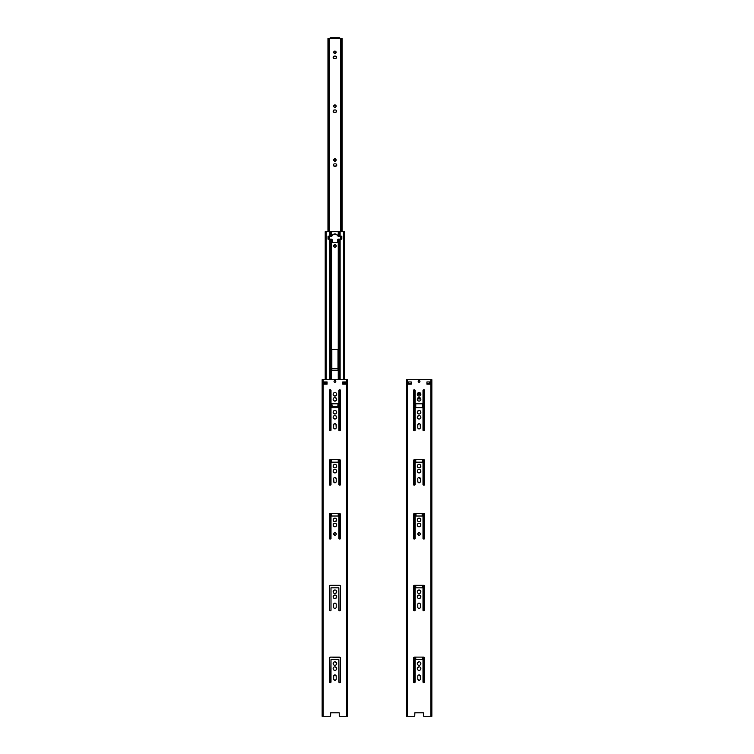 <?xml version="1.0" encoding="UTF-8"?>
<svg xmlns="http://www.w3.org/2000/svg" width="754" height="754" viewBox="0 0 754 754"><rect width="100%" height="100%" fill="white"/><g stroke="black" fill="none" stroke-linecap="round" stroke-linejoin="round"><path stroke-width="1.13" d="M330.129 716.291L323.117 716.3L323.117 379.696L322.147 379.696L323.117 379.696L323.117 716.3L322.165 716.3L322.147 379.696L322.147 716.3L330.016 716.3A0.584 0.584 0 0 0 330.601 715.706L330.723 712.803A0.584 0.584 0 0 0 330.601 713.161A0.584 0.584 0 0 1 330.723 712.803L339.13 712.803A0.584 0.584 0 0 1 339.243 713.161L339.243 713.161A0.584 0.584 0 0 0 339.13 712.803L330.723 712.803L330.591 715.829M339.243 713.161L339.243 715.706A0.584 0.584 0 0 0 339.837 716.3L347.698 716.3L347.698 379.696L347.698 716.3L339.837 716.3L346.736 716.3L346.736 379.696L346.736 716.3M335.417 680.155L336.114 679.458L335.417 680.155A1.291 1.291 0 0 0 336.218 678.968L336.114 679.458L336.218 678.968A1.291 1.291 0 0 1 334.927 680.259A1.291 1.291 0 0 1 333.636 678.968L333.73 675.725L335.172 674.953L334.211 675.15A1.291 1.291 0 0 0 334.013 675.311L333.636 676.225A1.291 1.291 0 0 1 334.927 674.934A1.291 1.291 0 0 1 336.218 676.225L334.927 674.934A1.291 1.291 0 0 0 334.437 675.028L334.427 675.028A1.291 1.291 0 0 0 334.211 675.15L334.013 675.311A1.291 1.291 0 0 0 333.636 676.225L333.654 679.213L334.672 680.231M336.397 664.547L336.171 664.811A1.762 1.762 0 0 0 336.689 663.567L336.397 664.547L336.689 663.567A1.762 1.762 0 0 1 334.927 665.33A1.762 1.762 0 0 1 333.155 663.567L333.155 663.567A1.762 1.762 0 0 0 333.193 663.906L333.457 664.547L333.193 663.906A1.762 1.762 0 0 0 333.673 664.811L333.457 664.547M335.605 665.198A1.762 1.762 0 0 0 335.898 665.037L334.578 665.301L335.907 665.037A1.762 1.762 0 0 0 336.171 664.821M333.683 664.821A1.762 1.762 0 0 0 334.239 665.198L334.927 665.33L334.248 665.198A1.762 1.762 0 0 0 335.596 665.198L335.596 665.198M334.248 661.937L333.457 662.587A1.762 1.762 0 0 0 333.155 663.567L333.287 664.246M335.266 661.833L336.397 662.587L334.578 661.833M336.689 668.61L336.397 669.599L336.689 668.61A1.762 1.762 0 0 1 334.927 670.381A1.762 1.762 0 0 1 333.155 668.61L333.155 668.61A1.762 1.762 0 0 0 333.193 668.958L333.457 669.599L333.193 668.958A1.762 1.762 0 0 0 333.937 670.08L333.947 670.08A1.762 1.762 0 0 0 334.239 670.24L335.266 670.344L334.248 670.249A1.762 1.762 0 0 0 335.596 670.249L335.907 670.08A1.762 1.762 0 0 0 336.397 667.629L335.596 666.979L336.689 668.61A1.762 1.762 0 0 0 334.927 666.847A1.762 1.762 0 0 0 333.155 668.61L333.287 669.288M333.457 667.629L333.947 667.149L333.457 667.629A1.762 1.762 0 0 0 333.155 668.61L333.457 667.629M335.266 666.885L334.578 666.885M338.998 682.342L339.696 682.643A0.952 0.952 0 0 0 340.186 682.502L340.186 682.502A0.952 0.952 0 0 0 340.535 682.134A0.952 0.952 0 0 1 338.848 682.134A0.952 0.952 0 0 0 338.998 682.342L338.848 659.637L330.997 659.637L330.648 682.502A0.952 0.952 0 0 0 330.846 682.342L330.997 682.134A0.952 0.952 0 0 1 329.309 682.134L329.46 682.342A0.952 0.952 0 0 0 329.894 682.606M329.668 682.502L329.903 682.606A0.952 0.952 0 0 0 330.158 682.643L329.309 682.134A0.952 0.952 0 0 0 329.46 682.342M336.114 607.649L335.841 608.063A1.291 1.291 0 0 0 336.218 607.159L336.114 607.649L336.218 607.159A1.291 1.291 0 0 1 334.927 608.45A1.291 1.291 0 0 1 333.636 607.159L333.636 604.416A1.291 1.291 0 0 1 334.927 603.125A1.291 1.291 0 0 1 336.218 604.416L336.114 603.916L336.218 604.416A1.291 1.291 0 0 0 335.841 603.502L336.114 603.916M334.211 603.341L334.013 603.502A1.291 1.291 0 0 0 333.636 604.416L333.636 607.159A1.291 1.291 0 0 0 335.172 608.421L334.427 608.346M335.276 598.535A1.762 1.762 0 0 0 336.689 596.8L336.397 597.79L336.689 596.8A1.762 1.762 0 0 1 334.927 598.572A1.762 1.762 0 0 1 333.155 596.8L333.457 595.82L333.155 596.8A1.762 1.762 0 0 0 333.457 597.781L333.193 597.149L333.457 597.79A1.762 1.762 0 0 0 333.673 598.054L333.287 597.479L333.673 598.054A1.762 1.762 0 0 0 334.578 598.535L333.673 598.054L334.578 598.535A1.762 1.762 0 0 0 335.266 598.535L336.557 597.479L336.397 595.82A1.762 1.762 0 0 0 336.18 595.556L336.689 596.8A1.762 1.762 0 0 0 336.397 595.83M333.457 595.83A1.762 1.762 0 0 0 333.155 596.8L333.457 595.82A1.762 1.762 0 0 1 333.673 595.556L333.673 595.556A1.762 1.762 0 0 1 334.578 595.076L333.287 596.131L333.287 597.479L333.155 596.8A1.762 1.762 0 0 1 334.927 595.038A1.762 1.762 0 0 1 336.689 596.8L336.397 597.79M334.578 595.076L335.907 595.34M335.276 593.492A1.762 1.762 0 0 0 336.689 591.758L336.397 592.738L336.689 591.758A1.762 1.762 0 0 1 334.927 593.521A1.762 1.762 0 0 1 333.155 591.758L333.457 590.778L333.155 591.758A1.762 1.762 0 0 0 333.457 592.738L333.193 592.097L333.457 592.738A1.762 1.762 0 0 0 333.673 593.002L333.287 592.427L333.673 593.002A1.762 1.762 0 0 0 334.578 593.492L333.673 593.002L334.578 593.492A1.762 1.762 0 0 0 335.266 593.492L336.557 592.427L336.397 590.778A1.762 1.762 0 0 0 336.18 590.505L336.689 591.758A1.762 1.762 0 0 0 336.397 590.778L336.171 590.505A1.762 1.762 0 0 0 335.276 590.024M333.457 590.778A1.762 1.762 0 0 0 333.155 591.758L333.457 590.778A1.762 1.762 0 0 1 333.673 590.505L333.673 590.505A1.762 1.762 0 0 1 334.578 590.024L335.266 590.024A1.762 1.762 0 0 0 334.587 590.024L333.287 591.079L333.287 592.427L333.155 591.758A1.762 1.762 0 0 1 334.927 589.986A1.762 1.762 0 0 1 336.689 591.758L336.397 592.738M340.535 585.981L340.535 610.325A0.952 0.952 0 0 1 338.848 610.325L338.848 587.828L330.997 587.828L330.997 610.325A0.952 0.952 0 0 1 329.309 610.325A0.952 0.952 0 0 0 329.903 610.797L329.309 610.325L329.309 585.981A1.536 1.536 0 0 1 330.657 585.302L339.187 585.302A1.536 1.536 0 0 1 340.535 585.981L340.535 610.325A0.952 0.952 0 0 1 338.848 610.325L338.848 610.325A0.952 0.952 0 0 0 339.941 610.797L340.384 610.533L339.95 610.797A0.952 0.952 0 0 0 340.186 610.693M335.276 396.01A1.762 1.762 0 0 0 336.689 394.276L336.689 394.276A1.762 1.762 0 0 1 334.927 396.048A1.762 1.762 0 0 1 333.155 394.276L333.673 393.032A1.762 1.762 0 0 0 333.457 393.296L334.248 392.646A1.762 1.762 0 0 0 333.947 392.806M336.661 393.937L336.689 394.276A1.762 1.762 0 0 0 334.927 392.514A1.762 1.762 0 0 0 333.155 394.276L333.155 394.276A1.762 1.762 0 0 1 333.193 393.937L333.155 394.276A1.762 1.762 0 0 0 334.578 396.01L334.578 396.01A1.762 1.762 0 0 0 334.917 396.048L334.927 396.048A1.762 1.762 0 0 0 335.266 396.01L336.557 394.955L336.397 393.296A1.762 1.762 0 0 0 335.907 392.815M333.457 395.266L334.578 396.01L333.287 394.955M335.605 392.646A1.762 1.762 0 0 1 335.907 392.806L335.266 392.542A1.762 1.762 0 0 0 334.587 392.542L335.596 392.646A1.762 1.762 0 0 0 335.276 392.551M335.276 401.062A1.762 1.762 0 0 0 336.689 399.328L336.689 399.328A1.762 1.762 0 0 1 334.927 401.1A1.762 1.762 0 0 1 333.155 399.328L333.673 398.074A1.762 1.762 0 0 0 333.457 398.338L333.947 397.858A1.762 1.762 0 0 0 333.673 398.074M336.661 398.979L336.689 399.328A1.762 1.762 0 0 0 334.927 397.565A1.762 1.762 0 0 0 333.155 399.328L333.155 399.328A1.762 1.762 0 0 1 333.193 398.979L333.155 399.328A1.762 1.762 0 0 0 334.578 401.062L334.578 401.062A1.762 1.762 0 0 0 334.917 401.1L334.927 401.1A1.762 1.762 0 0 0 335.266 401.062L336.557 400.006L336.397 398.348A1.762 1.762 0 0 0 335.605 397.697M333.457 400.308L334.578 401.062L333.287 400.006M335.276 397.594A1.762 1.762 0 0 1 335.596 397.697L335.266 397.594A1.762 1.762 0 0 0 334.587 397.594L336.397 398.348A1.762 1.762 0 0 1 336.689 399.328L336.661 399.677M334.672 608.421L335.417 608.346M329.309 610.325L329.309 585.981L329.309 610.325L329.903 610.797A0.952 0.952 0 0 0 330.997 610.325L330.997 587.828L338.848 587.828L338.998 610.533M334.578 397.594L333.947 397.858A1.762 1.762 0 0 1 334.239 397.697L334.248 397.697A1.762 1.762 0 0 1 334.569 397.594M414.285 716.291L414.285 716.291A0.584 0.584 0 0 0 414.285 716.291L407.264 716.3L407.264 379.696L406.302 379.696L407.264 379.696L407.264 716.3L406.321 716.3L406.302 379.696L406.302 716.3L414.163 716.3A0.584 0.584 0 0 0 414.757 715.706L414.87 712.803A0.584 0.584 0 0 0 414.757 713.161A0.584 0.584 0 0 1 414.87 712.803L423.277 712.803A0.584 0.584 0 0 1 423.399 713.161L423.399 713.161A0.584 0.584 0 0 0 423.277 712.803L414.87 712.803L414.747 715.829M423.399 713.161L423.399 715.706A0.584 0.584 0 0 0 423.984 716.3L431.853 716.3L431.853 379.696L431.853 716.3L423.984 716.3L430.883 716.3L430.883 379.696L430.883 716.3M333.541 165.72A1.206 1.206 0 0 0 333.871 166.05L333.541 164.381A1.206 1.206 0 0 1 333.692 164.202L333.881 164.042A1.206 1.206 0 0 0 333.702 164.193M334.088 163.938L333.881 164.042A1.206 1.206 0 0 1 334.54 163.844L334.314 163.863M335.794 163.863L336.02 163.938A1.206 1.206 0 0 0 335.558 163.844A1.206 1.206 0 0 1 336.765 165.051A1.206 1.206 0 0 0 336.02 163.938L335.558 163.844M335.37 112.403A1.206 1.206 0 0 0 336.576 111.196A1.206 1.206 0 0 1 335.37 112.403L334.361 112.403A1.206 1.206 0 0 1 333.155 111.196A1.206 1.206 0 0 1 334.361 109.99L335.605 110.009A1.206 1.206 0 0 0 335.37 109.99A1.206 1.206 0 0 1 336.576 111.196A1.206 1.206 0 0 0 336.557 110.961L336.482 110.734A1.206 1.206 0 0 0 336.378 110.527L336.039 110.188A1.206 1.206 0 0 0 335.605 110.009L334.361 109.99A1.206 1.206 0 0 0 334.126 110.009L333.174 110.961L333.899 112.308L335.832 112.308L336.557 110.961M335.558 166.257A1.206 1.206 0 0 0 336.765 165.051L336.765 165.051A1.206 1.206 0 0 1 335.558 166.257L334.55 166.257A1.206 1.206 0 0 1 333.881 166.059L336.407 165.899L336.736 164.815L336.02 163.938M335.596 56.154A1.206 1.206 0 0 0 335.37 56.126L333.513 56.484L333.513 58.19L335.605 58.52L336.576 57.332A1.206 1.206 0 0 0 336.227 56.484L336.039 56.333A1.206 1.206 0 0 0 335.832 56.22L335.37 56.126A1.206 1.206 0 0 1 336.576 57.332L336.227 56.484M334.465 53.402L334.927 53.496A1.206 1.206 0 0 0 336.133 52.29A1.206 1.206 0 0 1 334.927 53.496A1.206 1.206 0 0 1 333.72 52.29A1.206 1.206 0 0 0 334.917 53.496L336.133 52.29L335.162 51.102L333.805 51.828L334.465 53.402M420.185 398.319A1.206 1.206 0 0 0 419.987 398.216L419.761 398.15A1.206 1.206 0 0 0 419.526 398.121A1.206 1.206 0 0 1 420.204 398.338A1.206 1.206 0 0 0 420.195 398.329L419.987 398.216A1.206 1.206 0 0 0 419.761 398.15L417.839 398.329M420.261 394.512L420.28 394.276A1.206 1.206 0 0 1 420.28 394.295A1.206 1.206 0 0 0 420.28 394.276L419.073 393.07L417.867 394.276A1.206 1.206 0 0 0 417.867 394.295A1.206 1.206 0 0 1 417.867 394.276L417.895 394.512M333.73 533.483A1.291 1.291 0 0 0 335.417 535.161A1.291 1.291 0 0 0 336.218 533.973A1.291 1.291 0 0 1 334.927 535.265A1.291 1.291 0 0 1 333.636 533.973L335.172 535.236L333.636 533.973A1.291 1.291 0 0 1 334.927 532.682A1.291 1.291 0 0 1 336.218 533.973A1.291 1.291 0 0 0 336.19 533.719L336.001 533.257A1.291 1.291 0 0 0 333.73 533.474L334.927 532.682L336.114 533.474A1.291 1.291 0 0 0 336.001 533.257M336.689 519.949A1.762 1.762 0 0 0 336.661 519.6L336.661 519.6A1.762 1.762 0 0 0 335.907 518.479L335.596 518.309A1.762 1.762 0 0 0 334.258 518.309L333.947 518.479A1.762 1.762 0 0 0 333.193 519.6L333.155 519.949A1.762 1.762 0 0 1 334.927 518.177A1.762 1.762 0 0 1 336.689 519.949L335.266 521.683L336.397 520.929A1.762 1.762 0 0 0 336.689 519.949A1.762 1.762 0 0 1 334.927 521.711A1.762 1.762 0 0 1 333.155 519.949A1.762 1.762 0 0 0 333.457 520.929L333.193 520.288M336.689 524.991A1.762 1.762 0 0 0 336.661 524.652L336.661 524.652A1.762 1.762 0 0 0 335.907 523.53L335.596 523.361A1.762 1.762 0 0 0 334.258 523.361L333.947 523.53A1.762 1.762 0 0 0 333.193 524.652L333.155 524.991A1.762 1.762 0 0 1 334.927 523.229A1.762 1.762 0 0 1 336.689 524.991L336.171 526.245L334.927 526.763L336.397 525.981A1.762 1.762 0 0 0 336.689 524.991A1.762 1.762 0 0 1 334.927 526.763A1.762 1.762 0 0 1 333.155 524.991A1.762 1.762 0 0 0 333.457 525.981L333.287 525.67M336.689 466.085A1.762 1.762 0 0 0 336.661 465.746L336.661 465.746A1.762 1.762 0 0 0 335.907 464.624L335.596 464.455A1.762 1.762 0 0 0 334.258 464.455L333.947 464.624A1.762 1.762 0 0 0 333.193 465.746L333.155 466.085A1.762 1.762 0 0 1 334.927 464.323A1.762 1.762 0 0 1 336.689 466.085L336.171 467.339L334.927 467.857L336.397 467.075A1.762 1.762 0 0 0 336.689 466.085A1.762 1.762 0 0 1 334.927 467.857A1.762 1.762 0 0 1 333.155 466.085A1.762 1.762 0 0 0 333.457 467.075L333.193 466.434M333.937 469.676A1.762 1.762 0 0 0 333.193 470.788L333.155 471.137A1.762 1.762 0 0 1 334.927 469.374A1.762 1.762 0 0 1 336.689 471.137L336.171 472.39L334.927 472.909L336.397 472.117A1.762 1.762 0 0 0 336.689 471.137A1.762 1.762 0 0 1 334.927 472.909A1.762 1.762 0 0 1 333.155 471.137A1.762 1.762 0 0 0 333.457 472.117L333.287 471.816M336.397 418.263L336.661 417.622A1.762 1.762 0 0 0 336.689 417.282A1.762 1.762 0 0 1 334.927 419.045A1.762 1.762 0 0 1 333.155 417.282A1.762 1.762 0 0 0 335.266 419.017L335.907 418.753A1.762 1.762 0 0 0 336.388 418.263L336.171 418.527M335.605 413.861A1.762 1.762 0 0 0 336.171 413.484L336.661 412.579A1.762 1.762 0 0 0 336.689 412.231A1.762 1.762 0 0 1 334.927 414.003A1.762 1.762 0 0 1 333.155 412.231A1.762 1.762 0 0 0 333.457 413.211L333.287 412.909M333.457 413.22A1.762 1.762 0 0 0 335.266 413.965L335.907 413.701L335.266 413.965M335.907 413.701L336.171 413.484A1.762 1.762 0 0 0 336.388 413.22M335.813 381.449A0.773 0.773 0 0 0 335.04 380.676A0.773 0.773 0 0 1 335.813 381.449L335.813 381.449A0.773 0.773 0 0 1 335.04 382.221L335.04 382.221A0.773 0.773 0 0 0 335.813 381.449L335.813 381.449M345.379 384.182L345.379 381.939L345.379 384.182M324.474 381.939L324.474 384.182L324.474 381.939M324.267 381.939L324.267 384.182L324.267 381.939L327.066 381.939L323.702 381.939L323.702 384.182L327.066 384.182L327.066 381.939L327.066 384.182L324.267 384.182M336.114 675.725L336.218 676.225A1.291 1.291 0 0 0 335.841 675.311L335.643 675.15A1.291 1.291 0 0 0 335.426 675.028L335.417 675.028A1.291 1.291 0 0 0 334.927 674.934L335.172 674.953M333.73 679.458L333.636 678.968A1.291 1.291 0 0 0 334.427 680.155L333.852 679.684M336.397 662.587L336.689 663.567A1.762 1.762 0 0 0 336.397 662.587M340.384 682.342L340.271 657.488A1.536 1.536 0 0 0 339.187 657.111A1.536 1.536 0 0 1 340.535 657.79A1.536 1.536 0 0 0 340.28 657.497L340.535 682.134A0.952 0.952 0 0 1 338.848 682.134L338.848 659.637L330.997 659.637L330.997 682.134A0.952 0.952 0 0 1 330.846 682.342L330.412 682.606A0.952 0.952 0 0 0 330.648 682.502M335.596 598.44L334.578 598.535M335.596 593.389L334.578 593.492M336.661 519.6L336.397 518.969L336.661 519.6M333.457 518.969L334.248 518.309A1.762 1.762 0 0 0 333.947 518.469M336.661 524.652L336.397 524.011L336.661 524.652M333.457 524.011L334.248 523.361A1.762 1.762 0 0 0 333.947 523.521M329.903 538.987L329.668 538.884A0.952 0.952 0 0 0 330.148 539.025L330.158 539.025A0.952 0.952 0 0 0 330.997 538.516A0.952 0.952 0 0 1 329.309 538.516A0.952 0.952 0 0 0 329.658 538.884M329.573 513.87A1.536 1.536 0 0 0 329.309 514.171L329.309 538.516L329.309 514.171L330.657 513.493A1.536 1.536 0 0 0 329.573 513.87L329.309 514.171A1.536 1.536 0 0 1 330.657 513.493L339.187 513.493A1.536 1.536 0 0 1 340.535 514.171L340.384 538.724A0.952 0.952 0 0 0 340.535 538.516L340.535 514.171L340.535 538.516A0.952 0.952 0 0 1 338.848 538.516L338.848 538.516A0.952 0.952 0 0 0 339.686 539.025L340.186 538.884L339.696 539.025A0.952 0.952 0 0 0 339.95 538.987M340.535 538.516L340.271 513.87A1.536 1.536 0 0 0 339.187 513.493L339.95 513.653M335.832 482.4A1.291 1.291 0 0 1 335.643 482.56L335.172 482.758A1.291 1.291 0 0 0 335.634 482.56L335.841 482.4A1.291 1.291 0 0 0 336.218 481.486L336.218 478.743A1.291 1.291 0 0 0 335.417 477.555L336.218 478.743L335.643 477.668L334.427 477.555A1.291 1.291 0 0 0 333.636 478.743L333.636 481.486A1.291 1.291 0 0 0 334.013 482.4L333.636 478.743A1.291 1.291 0 0 1 334.927 477.452A1.291 1.291 0 0 1 336.218 478.743L336.218 481.486A1.291 1.291 0 0 1 334.927 482.777A1.291 1.291 0 0 1 333.636 481.486L334.211 482.56A1.291 1.291 0 0 0 334.672 482.758L334.013 482.4A1.291 1.291 0 0 0 334.201 482.56M336.661 465.746L336.397 465.105L336.661 465.746M333.457 465.105L334.248 464.455A1.762 1.762 0 0 0 333.947 464.615M336.689 471.137A1.762 1.762 0 0 0 336.661 470.798L336.397 470.157L336.661 470.798A1.762 1.762 0 0 0 335.907 469.676M335.596 469.506L334.578 469.403L335.596 469.506A1.762 1.762 0 0 0 334.258 469.506L334.248 469.506A1.762 1.762 0 0 0 333.947 469.667L333.457 470.157M329.903 485.133L329.668 485.029A0.952 0.952 0 0 0 330.148 485.161L330.158 485.161A0.952 0.952 0 0 0 330.846 484.869L330.997 484.662A0.952 0.952 0 0 1 329.309 484.662A0.952 0.952 0 0 0 329.658 485.029M329.573 460.015A1.536 1.536 0 0 0 329.309 460.308L329.309 484.662L329.309 460.308L330.657 459.638A1.536 1.536 0 0 0 329.573 460.015L329.309 460.308A1.536 1.536 0 0 1 330.657 459.638L339.187 459.638A1.536 1.536 0 0 1 340.535 460.308L340.384 484.869A0.952 0.952 0 0 0 340.535 484.662L340.535 460.308L340.535 484.662A0.952 0.952 0 0 1 338.848 484.662L339.206 485.029A0.952 0.952 0 0 0 339.432 485.124M339.696 485.161L339.441 485.133A0.952 0.952 0 0 0 339.686 485.161L340.186 485.029L339.696 485.161A0.952 0.952 0 0 0 339.95 485.133M340.535 484.662L340.271 460.015A1.536 1.536 0 0 0 339.187 459.638L339.95 459.799M336.19 424.634L336.001 424.172A1.291 1.291 0 0 0 333.654 424.634L333.636 424.888A1.291 1.291 0 0 1 334.927 423.597A1.291 1.291 0 0 1 336.218 424.888A1.291 1.291 0 0 0 336.001 424.172L336.218 427.631A1.291 1.291 0 0 1 334.927 428.922A1.291 1.291 0 0 1 333.636 427.631L333.654 424.634A1.291 1.291 0 0 0 333.636 424.888L333.636 427.631M334.013 428.545L333.852 428.347A1.291 1.291 0 0 0 335.172 428.894L334.427 428.819M335.181 428.894A1.291 1.291 0 0 0 335.992 428.347L336.218 427.631L336.001 428.347A1.291 1.291 0 0 0 336.218 427.631L336.218 424.888M334.578 415.548L336.171 416.029L335.266 415.548A1.762 1.762 0 0 0 333.155 417.282L333.287 416.604L333.155 417.282A1.762 1.762 0 0 1 334.927 415.511A1.762 1.762 0 0 1 336.689 417.282L336.689 417.282A1.762 1.762 0 0 0 335.276 415.548M334.248 415.652L333.457 416.302L334.248 415.652M333.155 417.282L333.287 417.961L333.155 417.282M334.578 410.496L336.171 410.987L335.266 410.496A1.762 1.762 0 0 0 333.155 412.231L333.287 411.552L333.155 412.231A1.762 1.762 0 0 1 334.927 410.468A1.762 1.762 0 0 1 336.689 412.231L336.689 412.231A1.762 1.762 0 0 0 335.276 410.496M334.248 410.6L333.457 411.25L334.248 410.6M334.38 382.089L334.163 381.882A0.773 0.773 0 0 0 334.804 382.221L334.804 382.221A0.773 0.773 0 0 1 334.031 381.449A0.773 0.773 0 0 1 334.804 380.676L334.653 380.685A0.773 0.773 0 0 0 334.512 380.732L334.512 380.732A0.773 0.773 0 0 0 334.38 380.798L334.088 381.156A0.773 0.773 0 0 1 334.371 380.808M335.596 395.916L334.578 396.01M335.596 400.958L334.578 401.062M338.848 390.299L339.95 389.827A0.952 0.952 0 0 0 338.848 390.299L338.848 403.145L338.848 390.299A0.952 0.952 0 0 1 340.535 390.299L340.535 430.242A0.952 0.952 0 0 1 338.848 430.242A0.952 0.952 0 0 0 338.998 430.449L338.998 430.449A0.952 0.952 0 0 0 340.535 430.242L340.535 390.299A0.952 0.952 0 0 0 340.384 390.091L340.186 389.931A0.952 0.952 0 0 0 339.95 389.827L338.848 390.299L338.848 403.145A0.669 0.669 0 0 1 338.178 403.814L331.666 403.814A0.669 0.669 0 0 1 330.997 403.145L330.648 389.931A0.952 0.952 0 0 0 329.903 389.827L329.309 390.299L329.46 430.449L329.309 390.299A0.952 0.952 0 0 1 330.997 390.299L330.997 403.145A0.669 0.669 0 0 0 331.006 403.277L331.044 403.399A0.669 0.669 0 0 0 331.666 403.814L338.433 403.767A0.669 0.669 0 0 0 338.442 403.767L338.555 403.701A0.669 0.669 0 0 0 338.555 403.701L338.65 403.616A0.669 0.669 0 0 0 338.8 403.399L338.838 403.277M330.648 430.609L329.903 430.713A0.952 0.952 0 0 0 330.997 430.242L330.997 408.414A0.669 0.669 0 0 1 331.666 407.744L338.178 407.744A0.669 0.669 0 0 1 338.848 408.414L338.848 430.242L338.848 408.414A0.669 0.669 0 0 0 338.838 408.282L338.8 408.159A0.669 0.669 0 0 0 338.178 407.744L331.411 407.791A0.669 0.669 0 0 0 331.411 407.801M346.039 384.182L346.143 381.939L342.778 381.939L345.586 381.939L345.586 384.182L342.778 384.182L342.778 381.939L342.778 384.182L342.778 381.939L346.039 381.939M323.815 384.182L323.815 381.939M340.384 390.082A0.952 0.952 0 0 0 340.186 389.931L340.535 430.242M330.997 430.242A0.952 0.952 0 0 1 329.309 430.242L329.309 390.299L330.158 389.79L330.997 390.299L331.006 403.277M336.661 394.625L336.689 394.276A1.762 1.762 0 0 0 336.397 393.305L336.557 393.607M338.848 462.164L330.997 462.164L330.846 484.869A0.952 0.952 0 0 0 330.997 484.662L330.997 462.164L338.848 462.164L338.848 484.662A0.952 0.952 0 0 0 339.196 485.029L338.848 462.164M336.397 470.157L335.907 469.667A1.762 1.762 0 0 0 335.605 469.506M333.193 470.798A1.762 1.762 0 0 0 333.155 471.137L333.287 470.458M333.193 465.746A1.762 1.762 0 0 0 333.155 466.085L333.287 465.416M330.997 538.516L330.997 516.019L338.848 516.019L338.848 538.516L338.848 516.019L330.997 516.019L330.997 538.516L330.412 538.987M333.193 524.652A1.762 1.762 0 0 0 333.155 524.991L333.287 524.322M333.193 519.6A1.762 1.762 0 0 0 333.155 519.949L333.287 519.27M329.573 585.679L330.657 585.302A1.536 1.536 0 0 0 329.319 585.971M340.535 585.971A1.536 1.536 0 0 0 339.187 585.302L340.271 585.679M336.397 595.82L336.171 595.556A1.762 1.762 0 0 0 335.276 595.076M335.266 595.066A1.762 1.762 0 0 0 334.587 595.066M335.181 608.421A1.291 1.291 0 0 0 335.832 608.073M335.832 603.492A1.291 1.291 0 0 0 335.181 603.143M334.427 603.219L335.172 603.143A1.291 1.291 0 0 0 334.013 603.492L333.73 603.916M336.218 604.416L336.218 607.159L336.218 604.416M329.309 682.134L329.309 657.79A1.536 1.536 0 0 1 330.657 657.111A1.536 1.536 0 0 0 329.309 657.79L330.657 657.111L340.271 657.488M333.193 663.906L333.155 663.567A1.762 1.762 0 0 1 334.927 661.795A1.762 1.762 0 0 1 336.689 663.567M336.218 676.225L336.218 678.968L336.218 676.225M347.698 379.696L346.736 379.696L347.698 379.696M323.117 379.696L346.736 379.696L323.117 379.696M346.143 384.182L342.778 384.182L346.143 384.182L346.143 381.939M345.586 381.939L345.586 384.182M333.155 663.567L333.947 662.097M333.947 670.08L333.457 669.599M330.657 657.111L339.187 657.111M334.211 608.224L333.73 607.649M339.95 610.797L339.206 610.693M330.648 610.693L330.158 610.834M330.657 585.302L339.187 585.302M333.636 533.973L333.73 533.474M335.266 521.683L334.578 521.683M335.907 518.479L336.397 518.969M335.907 523.53L336.397 524.011M339.696 539.025L338.998 538.724M329.668 538.884L329.309 514.171M330.657 513.493L339.187 513.493M335.172 482.758L334.672 482.758M334.672 477.48L335.417 477.555M335.907 464.624L336.397 465.105M329.668 485.029L329.309 460.308M330.657 459.638L339.187 459.638M333.654 424.634L334.672 423.625L336.001 424.172M334.927 419.045L333.287 417.961M336.171 416.029L336.661 416.934M334.927 414.003L333.457 413.211M336.171 410.987L336.661 411.891M335.907 392.806L336.397 393.296M338.998 430.449L338.838 408.282M340.384 430.449L339.206 430.609M323.702 381.939L327.066 381.939L327.066 384.182L323.702 384.182M420.543 664.547L420.327 664.811A1.762 1.762 0 0 0 420.845 663.567A1.762 1.762 0 0 1 419.073 665.33A1.762 1.762 0 0 1 417.311 663.567A1.762 1.762 0 0 0 417.82 664.811L417.603 664.547M417.829 664.821A1.762 1.762 0 0 0 418.395 665.198M418.404 665.198L418.404 665.198A1.762 1.762 0 0 0 420.317 664.821M418.404 670.249L418.404 670.249A1.762 1.762 0 0 0 420.845 668.61A1.762 1.762 0 0 1 419.073 670.381A1.762 1.762 0 0 1 417.311 668.61A1.762 1.762 0 0 0 418.395 670.24M419.422 598.535L418.734 598.535A1.762 1.762 0 0 0 420.845 596.8A1.762 1.762 0 0 1 419.073 598.572A1.762 1.762 0 0 1 417.311 596.8A1.762 1.762 0 0 0 418.724 598.535M419.422 593.492L418.734 593.492A1.762 1.762 0 0 0 420.845 591.758A1.762 1.762 0 0 1 419.073 593.521A1.762 1.762 0 0 1 417.311 591.758A1.762 1.762 0 0 0 418.724 593.492M417.886 533.483A1.291 1.291 0 0 0 419.573 535.161A1.291 1.291 0 0 0 420.364 533.973A1.291 1.291 0 0 1 419.073 535.265A1.291 1.291 0 0 1 417.782 533.973L419.328 535.236L417.782 533.973A1.291 1.291 0 0 1 419.073 532.682A1.291 1.291 0 0 1 420.364 533.973A1.291 1.291 0 0 0 420.346 533.719L420.148 533.257A1.291 1.291 0 0 0 417.886 533.474L419.073 532.682L420.27 533.474A1.291 1.291 0 0 0 420.148 533.257M417.311 519.949A1.762 1.762 0 0 0 417.603 520.929L417.311 519.949A1.762 1.762 0 0 1 419.073 518.177A1.762 1.762 0 0 1 420.845 519.949A1.762 1.762 0 0 1 419.073 521.711A1.762 1.762 0 0 1 417.311 519.949L417.311 519.949A1.762 1.762 0 0 1 417.339 519.6L417.443 519.27M420.845 519.949A1.762 1.762 0 0 0 420.807 519.6L420.543 520.929L419.422 521.683L420.543 520.929A1.762 1.762 0 0 0 420.845 519.949L420.807 519.6A1.762 1.762 0 0 0 420.063 518.479L419.752 518.309A1.762 1.762 0 0 0 418.404 518.309L418.093 518.479A1.762 1.762 0 0 0 417.339 519.6M417.311 524.991A1.762 1.762 0 0 0 417.603 525.981L417.311 524.991A1.762 1.762 0 0 1 419.073 523.229A1.762 1.762 0 0 1 420.845 524.991A1.762 1.762 0 0 1 419.073 526.763A1.762 1.762 0 0 1 417.311 524.991L417.311 524.991A1.762 1.762 0 0 1 417.339 524.652L417.443 524.322M420.845 524.991A1.762 1.762 0 0 0 420.807 524.652L420.543 525.981L419.422 526.726L420.543 525.981A1.762 1.762 0 0 0 420.845 524.991L420.807 524.652A1.762 1.762 0 0 0 420.063 523.53L419.752 523.361A1.762 1.762 0 0 0 418.404 523.361L418.093 523.53A1.762 1.762 0 0 0 417.339 524.652M417.311 466.085A1.762 1.762 0 0 0 417.603 467.075L417.311 466.085A1.762 1.762 0 0 1 419.073 464.323A1.762 1.762 0 0 1 420.845 466.085A1.762 1.762 0 0 1 419.073 467.857A1.762 1.762 0 0 1 417.311 466.085L417.311 466.085A1.762 1.762 0 0 1 417.339 465.746L417.443 465.416M420.845 466.085A1.762 1.762 0 0 0 420.807 465.746L420.543 467.075L419.422 467.819L420.543 467.075A1.762 1.762 0 0 0 420.845 466.085L420.807 465.746A1.762 1.762 0 0 0 420.063 464.624L419.752 464.455A1.762 1.762 0 0 0 418.404 464.455L418.093 464.624A1.762 1.762 0 0 0 417.339 465.746M417.311 471.137A1.762 1.762 0 0 0 417.603 472.117L417.311 471.137A1.762 1.762 0 0 1 419.073 469.374A1.762 1.762 0 0 1 420.845 471.137A1.762 1.762 0 0 1 419.073 472.909A1.762 1.762 0 0 1 417.311 471.137L417.311 471.137A1.762 1.762 0 0 1 417.339 470.798L417.443 470.458M420.845 471.137A1.762 1.762 0 0 0 420.807 470.798L420.543 472.117L419.422 472.871L420.543 472.117A1.762 1.762 0 0 0 420.845 471.137L420.807 470.798A1.762 1.762 0 0 0 420.063 469.676M419.422 419.017L418.734 419.017A1.762 1.762 0 0 0 420.543 418.263L420.807 417.622A1.762 1.762 0 0 0 420.845 417.282A1.762 1.762 0 0 1 419.073 419.045A1.762 1.762 0 0 1 417.311 417.282A1.762 1.762 0 0 0 418.395 418.913M419.422 413.965L418.734 413.965A1.762 1.762 0 0 0 420.327 413.484L420.807 412.579A1.762 1.762 0 0 0 420.845 412.231A1.762 1.762 0 0 1 419.073 414.003A1.762 1.762 0 0 1 417.311 412.231A1.762 1.762 0 0 0 417.603 413.211L417.443 412.909M417.612 413.22A1.762 1.762 0 0 0 418.395 413.861M420.053 413.701L420.327 413.484A1.762 1.762 0 0 0 420.543 413.22M419.337 380.685A0.773 0.773 0 0 0 419.196 380.676A0.773 0.773 0 0 1 419.969 381.449A0.773 0.773 0 0 0 419.629 380.808M419.95 381.298L419.969 381.449A0.773 0.773 0 0 1 419.196 382.221A0.773 0.773 0 0 0 419.969 381.449L419.62 380.808A0.773 0.773 0 0 0 419.347 380.685L418.809 380.685A0.773 0.773 0 0 0 418.244 381.147L418.96 380.676A0.773 0.773 0 0 0 418.809 380.685M419.422 396.01L418.734 396.01A1.762 1.762 0 0 0 420.845 394.276A1.762 1.762 0 0 1 419.073 396.048A1.762 1.762 0 0 1 417.311 394.276A1.762 1.762 0 0 0 418.724 396.01M419.422 401.062L418.734 401.062A1.762 1.762 0 0 0 420.845 399.328A1.762 1.762 0 0 1 419.073 401.1A1.762 1.762 0 0 1 417.311 399.328A1.762 1.762 0 0 0 418.724 401.062M429.526 384.182L429.526 381.939L429.526 384.182M408.621 381.939L408.621 384.182L408.621 381.939M408.414 381.939L408.414 384.182L408.414 381.939L411.222 381.939L407.857 381.939L407.857 384.182L411.222 384.182L411.222 381.939L411.222 384.182L408.414 384.182M418.357 675.15L418.583 675.028A1.291 1.291 0 0 0 418.366 675.15L418.159 675.311A1.291 1.291 0 0 0 417.782 676.225L417.782 678.968A1.291 1.291 0 0 0 418.583 680.155L417.782 678.968L418.357 680.033L419.573 680.155A1.291 1.291 0 0 0 420.364 678.968L420.27 679.458L420.364 678.968A1.291 1.291 0 0 1 419.073 680.259A1.291 1.291 0 0 1 417.782 678.968L417.782 676.225A1.291 1.291 0 0 1 419.073 674.934A1.291 1.291 0 0 1 420.364 676.225L419.073 674.934A1.291 1.291 0 0 0 418.583 675.028L418.357 675.15A1.291 1.291 0 0 0 418.168 675.311M420.543 662.587L420.845 663.567A1.762 1.762 0 0 0 420.543 662.587M417.311 663.567L418.734 661.833L417.603 662.587A1.762 1.762 0 0 0 417.311 663.567L417.443 664.246L417.311 663.567A1.762 1.762 0 0 1 419.073 661.795A1.762 1.762 0 0 1 420.845 663.567L420.845 663.567M418.734 665.301L419.422 665.301L418.734 665.301M420.543 667.629L420.845 668.61A1.762 1.762 0 0 0 420.543 667.629M417.311 668.61L418.734 666.885L417.603 667.629A1.762 1.762 0 0 0 417.311 668.61L417.603 669.599L417.311 668.61A1.762 1.762 0 0 1 419.073 666.847A1.762 1.762 0 0 1 420.845 668.61L420.845 668.61M418.734 670.344L419.422 670.344L418.734 670.344M420.543 669.599L420.053 670.08M424.342 682.502A0.952 0.952 0 0 0 424.691 682.134L424.691 657.79L424.691 682.134A0.952 0.952 0 0 1 423.003 682.134L423.003 682.134A0.952 0.952 0 0 0 423.154 682.342L423.842 682.643A0.952 0.952 0 0 0 424.332 682.502L424.097 682.606M413.465 682.134L413.616 682.342A0.952 0.952 0 0 0 415.002 682.342L415.152 682.134A0.952 0.952 0 0 1 413.465 682.134A0.952 0.952 0 0 0 413.616 682.342L413.465 657.79A1.536 1.536 0 0 1 414.813 657.111A1.536 1.536 0 0 0 413.465 657.79L414.813 657.111L423.343 657.111A1.536 1.536 0 0 1 424.691 657.79A1.536 1.536 0 0 0 423.343 657.111L424.691 657.79L424.691 682.134L424.691 657.79M419.573 608.346L418.828 608.421A1.291 1.291 0 0 0 420.364 607.159L420.27 607.649L420.364 607.159A1.291 1.291 0 0 1 419.073 608.45A1.291 1.291 0 0 1 417.782 607.159L417.782 604.416A1.291 1.291 0 0 1 419.073 603.125A1.291 1.291 0 0 1 420.364 604.416L420.27 603.916L420.364 604.416A1.291 1.291 0 0 0 418.828 603.143L419.573 603.219M417.886 603.916L418.159 603.502A1.291 1.291 0 0 0 417.782 604.416L417.782 607.159A1.291 1.291 0 0 0 418.159 608.063L417.886 607.649M418.724 595.076A1.762 1.762 0 0 0 417.829 595.556L418.734 595.076L417.311 596.8A1.762 1.762 0 0 1 419.073 595.038A1.762 1.762 0 0 1 420.845 596.8L419.752 598.44L420.713 597.479L420.543 595.82A1.762 1.762 0 0 0 420.327 595.556L420.327 595.556A1.762 1.762 0 0 0 419.422 595.076L420.053 595.34M417.603 595.83A1.762 1.762 0 0 0 417.311 596.8L417.603 597.79L417.829 595.556A1.762 1.762 0 0 0 417.612 595.82M420.845 591.758L420.543 590.778A1.762 1.762 0 0 0 420.327 590.505L420.327 590.505A1.762 1.762 0 0 0 418.734 590.024L417.443 591.079L417.603 592.738L417.311 591.758A1.762 1.762 0 0 1 419.073 589.986A1.762 1.762 0 0 1 420.845 591.758A1.762 1.762 0 0 0 420.543 590.778L420.845 591.758M419.752 593.389L420.807 592.097L419.752 593.389M424.691 610.325L424.427 585.679L424.691 610.325A0.952 0.952 0 0 1 423.003 610.325L423.003 610.325A0.952 0.952 0 0 0 424.097 610.797L424.691 610.325L423.154 610.533M413.465 610.325L413.729 585.679L413.465 610.325A0.952 0.952 0 0 0 414.05 610.797L414.05 610.797A0.952 0.952 0 0 0 415.152 610.325A0.952 0.952 0 0 1 413.465 610.325L413.465 585.981A1.536 1.536 0 0 1 414.813 585.302A1.536 1.536 0 0 0 413.465 585.971M414.794 610.693L414.304 610.834M413.729 513.87A1.536 1.536 0 0 0 413.465 514.171L413.465 538.516L413.465 514.171L414.813 513.493A1.536 1.536 0 0 0 413.729 513.87L413.465 514.171A1.536 1.536 0 0 1 414.813 513.493L423.343 513.493A1.536 1.536 0 0 1 424.691 514.171L424.54 538.724A0.952 0.952 0 0 0 424.681 538.516L424.691 514.171L424.691 538.516A0.952 0.952 0 0 1 423.003 538.516L423.003 516.019L415.152 516.019L415.152 538.516A0.952 0.952 0 0 1 413.465 538.516A0.952 0.952 0 0 0 414.304 539.025L414.304 539.025A0.952 0.952 0 0 0 415.143 538.516M414.559 538.987L415.152 538.516L415.152 516.019L423.003 516.019L423.003 538.516A0.952 0.952 0 0 0 423.842 539.025L424.332 538.884L423.842 539.025A0.952 0.952 0 0 0 424.097 538.987M424.691 538.516L424.427 513.87A1.536 1.536 0 0 0 423.343 513.493L424.097 513.653M419.987 482.4L419.328 482.758A1.291 1.291 0 0 0 420.364 481.486L420.364 478.743L420.364 481.486A1.291 1.291 0 0 1 419.073 482.777A1.291 1.291 0 0 1 417.782 481.486L418.357 482.56A1.291 1.291 0 0 0 418.828 482.758L417.81 481.74L417.782 478.743A1.291 1.291 0 0 1 419.073 477.452A1.291 1.291 0 0 1 420.364 478.743L418.828 477.48L420.364 478.743A1.291 1.291 0 0 0 419.573 477.555M418.828 477.48L418.583 477.555A1.291 1.291 0 0 0 417.782 478.743L417.782 481.486A1.291 1.291 0 0 0 418.159 482.4M420.543 470.157L420.053 469.667A1.762 1.762 0 0 0 419.761 469.506L418.734 469.403L419.752 469.506A1.762 1.762 0 0 0 418.404 469.506L418.734 469.403M413.729 460.015A1.536 1.536 0 0 0 413.465 460.308L413.465 484.662L413.465 460.308L414.813 459.638A1.536 1.536 0 0 0 413.729 460.015L413.465 460.308A1.536 1.536 0 0 1 414.813 459.638L423.343 459.638A1.536 1.536 0 0 1 424.691 460.308L424.54 484.869A0.952 0.952 0 0 0 424.681 484.662L424.691 460.308L424.691 484.662A0.952 0.952 0 0 1 423.003 484.662L423.003 462.164L415.152 462.164L415.152 484.662A0.952 0.952 0 0 1 413.465 484.662A0.952 0.952 0 0 0 414.304 485.161L414.304 485.161A0.952 0.952 0 0 0 415.143 484.662M414.559 485.133L415.152 484.662L415.152 462.164L423.003 462.164L423.003 484.662A0.952 0.952 0 0 0 423.588 485.124M423.842 485.161L423.588 485.133A0.952 0.952 0 0 0 423.842 485.161L424.332 485.029L423.842 485.161A0.952 0.952 0 0 0 424.097 485.133M424.691 484.662L424.427 460.015A1.536 1.536 0 0 0 423.343 459.638L424.097 459.799M420.346 424.634L420.148 424.172A1.291 1.291 0 0 0 417.81 424.634L417.782 424.888A1.291 1.291 0 0 1 419.073 423.597A1.291 1.291 0 0 1 420.364 424.888A1.291 1.291 0 0 0 420.148 424.172L420.364 427.631A1.291 1.291 0 0 1 419.073 428.922A1.291 1.291 0 0 1 417.782 427.631L417.81 424.634A1.291 1.291 0 0 0 417.782 424.888L417.782 427.631M418.159 428.545L417.999 428.347A1.291 1.291 0 0 0 418.819 428.894M419.573 428.819L419.328 428.894A1.291 1.291 0 0 0 420.148 428.347L420.364 427.631L420.148 428.347A1.291 1.291 0 0 0 420.364 427.631L420.364 424.888M418.724 415.548A1.762 1.762 0 0 0 417.311 417.282L417.311 417.282A1.762 1.762 0 0 1 419.073 415.511A1.762 1.762 0 0 1 420.845 417.282L420.845 417.282A1.762 1.762 0 0 0 418.734 415.548L417.603 416.302L419.422 415.548M420.327 416.029L420.807 416.934M417.311 417.282L417.443 417.961L417.311 417.282M418.724 410.496A1.762 1.762 0 0 0 417.311 412.231L417.311 412.231A1.762 1.762 0 0 1 419.073 410.468A1.762 1.762 0 0 1 420.845 412.231L420.845 412.231A1.762 1.762 0 0 0 418.734 410.496L417.603 411.25L419.422 410.496M420.327 410.987L420.807 411.891M418.527 382.089L418.31 381.882A0.773 0.773 0 0 0 418.96 382.221L419.62 382.089L418.96 382.221A0.773 0.773 0 0 1 418.187 381.449A0.773 0.773 0 0 1 418.96 380.676L419.488 380.732M418.093 392.815A1.762 1.762 0 0 0 417.612 393.296L417.339 393.937A1.762 1.762 0 0 0 417.311 394.276L417.311 394.276A1.762 1.762 0 0 1 419.073 392.514A1.762 1.762 0 0 1 420.845 394.276L420.713 393.607L420.845 394.276A1.762 1.762 0 0 0 420.063 392.815M418.734 392.542L419.422 392.542A1.762 1.762 0 0 0 418.734 392.542M417.311 394.276L420.845 394.295M417.829 395.53L417.339 394.625M419.752 395.916L420.543 395.266L419.752 395.916M417.603 398.348L417.339 398.979A1.762 1.762 0 0 0 417.311 399.328L417.311 399.328A1.762 1.762 0 0 1 419.073 397.565A1.762 1.762 0 0 1 420.845 399.328L420.713 398.649L420.845 399.328A1.762 1.762 0 0 0 418.734 397.594L418.093 397.858A1.762 1.762 0 0 0 417.612 398.338L419.422 397.594L420.713 398.649M417.829 400.581L417.339 399.677M419.752 400.958L420.543 400.308L419.752 400.958M424.342 430.609A0.952 0.952 0 0 0 424.681 430.242L424.691 390.299A0.952 0.952 0 0 0 424.54 390.091L424.332 389.931A0.952 0.952 0 0 0 424.097 389.827L423.003 390.299A0.952 0.952 0 0 1 424.691 390.299L424.691 430.242A0.952 0.952 0 0 1 423.003 430.242A0.952 0.952 0 0 0 423.154 430.449L423.154 430.449A0.952 0.952 0 0 0 424.332 430.609L423.352 430.609M423.003 390.299L424.097 389.827A0.952 0.952 0 0 0 423.003 390.299L423.003 403.145A0.669 0.669 0 0 1 422.334 403.814L415.822 403.814A0.669 0.669 0 0 1 415.152 403.145L414.794 389.931A0.952 0.952 0 0 0 414.059 389.827L413.465 390.299L413.616 430.449L413.465 390.299A0.952 0.952 0 0 1 415.152 390.299L415.152 403.145A0.669 0.669 0 0 0 415.162 403.277L415.2 403.399A0.669 0.669 0 0 0 415.822 403.814L422.589 403.767A0.669 0.669 0 0 0 422.589 403.767L422.702 403.701A0.669 0.669 0 0 0 422.711 403.701L422.702 403.701M414.794 430.609L413.814 430.609A0.952 0.952 0 0 0 415.152 430.242L415.152 408.414A0.669 0.669 0 0 1 415.822 407.744L422.334 407.744A0.669 0.669 0 0 1 423.003 408.414L423.003 430.242L423.003 408.414A0.669 0.669 0 0 0 422.994 408.282L422.956 408.159A0.669 0.669 0 0 0 422.334 407.744L415.567 407.791A0.669 0.669 0 0 0 415.558 407.801M430.185 384.182L430.298 381.939L426.934 381.939L429.733 381.939L429.733 384.182L426.934 384.182L426.934 381.939L426.934 384.182L426.934 381.939L430.185 381.939M407.961 384.182L407.961 381.939M415.152 430.242A0.952 0.952 0 0 1 413.465 430.242L413.465 390.299L414.05 389.827A0.952 0.952 0 0 0 413.814 389.931M420.053 392.806A1.762 1.762 0 0 0 419.431 392.551L420.713 393.607M418.395 392.646A1.762 1.762 0 0 0 418.093 392.806L417.603 393.296M418.828 428.894A1.291 1.291 0 0 0 419.318 428.894L418.583 428.819M418.395 469.506A1.762 1.762 0 0 0 418.102 469.667L417.829 469.893A1.762 1.762 0 0 0 417.339 470.788M418.093 469.676A1.762 1.762 0 0 0 417.829 469.883L417.603 470.157M420.053 464.615A1.762 1.762 0 0 0 419.761 464.455L420.543 465.105M418.395 464.455A1.762 1.762 0 0 0 418.102 464.615L418.734 464.36M420.053 523.521A1.762 1.762 0 0 0 419.761 523.361L420.543 524.011M418.395 523.361A1.762 1.762 0 0 0 418.102 523.521L418.734 523.267M420.053 518.469A1.762 1.762 0 0 0 419.761 518.318L420.543 518.969M418.395 518.318A1.762 1.762 0 0 0 418.102 518.469L418.734 518.215M423.003 587.828L415.152 587.828L415.152 610.325L415.152 587.828L423.003 587.828L423.003 610.325L423.003 587.828M413.729 585.679L423.343 585.302A1.536 1.536 0 0 1 424.691 585.981M424.681 585.971A1.536 1.536 0 0 0 423.343 585.302L424.427 585.679M418.724 590.024A1.762 1.762 0 0 0 417.311 591.758L418.093 590.288L420.053 590.288M420.327 595.556L420.845 596.8A1.762 1.762 0 0 0 420.543 595.83M419.413 595.066A1.762 1.762 0 0 0 418.734 595.066M418.168 608.073A1.291 1.291 0 0 0 418.819 608.421M418.819 603.143A1.291 1.291 0 0 0 418.168 603.492M420.364 604.416L420.364 607.159L420.364 604.416M423.003 659.637L415.152 659.637L415.002 682.342A0.952 0.952 0 0 0 415.152 682.134L415.152 659.637L423.003 659.637L423.003 682.134L423.003 659.637M420.364 676.225A1.291 1.291 0 0 0 419.083 674.934L420.27 675.725L420.364 678.968L420.364 676.225M431.853 379.696L430.883 379.696L431.853 379.696M407.264 379.696L430.883 379.696L407.264 379.696M430.298 384.182L426.934 384.182L430.298 384.182L430.298 381.939M429.733 381.939L429.733 384.182M419.328 680.231L418.583 680.155M418.734 661.833L419.422 661.833M418.093 670.08L417.603 669.599M418.734 666.885L419.422 666.885M415.002 682.342L413.616 682.342M414.813 657.111L423.343 657.111M419.789 603.341L420.27 603.916M420.27 607.649L419.789 608.224M418.734 595.076L419.422 595.076M414.813 585.302L423.343 585.302M417.782 533.973L417.886 533.474M419.422 521.683L418.734 521.683M417.603 518.969L418.093 518.479M419.422 526.726L418.734 526.726M417.603 524.011L418.093 523.53M423.842 539.025L423.154 538.724M414.05 538.987L413.465 538.516L413.465 514.171M414.813 513.493L423.343 513.493M419.328 482.758L418.828 482.758M419.422 467.819L418.734 467.819M417.603 465.105L418.093 464.624M419.422 472.871L418.734 472.871M414.05 485.133L413.465 484.662L413.465 460.308M414.813 459.638L423.343 459.638M417.81 424.634L418.828 423.625L420.148 424.172M420.543 418.263L420.053 418.753M418.404 418.913L417.443 417.961M417.339 416.934L417.603 416.302M418.404 413.861L417.603 413.211M417.339 411.891L417.603 411.25M420.807 394.625L420.543 395.266M420.807 399.677L420.543 400.308M423.154 430.449L422.994 408.282M414.05 389.827L415.152 390.299L415.162 403.277M424.54 390.091L424.691 430.242M407.857 381.939L411.222 381.939L411.222 384.182L407.857 384.182M327.962 38.539L329.3 38.539L327.962 38.539L327.962 231.695L327.99 38.539M335.596 160.998A1.206 1.206 0 0 0 336.133 159.999A1.206 1.206 0 0 1 334.927 161.205A1.206 1.206 0 0 1 333.72 159.999A1.206 1.206 0 0 0 334.248 160.998M334.465 161.111L334.258 161.007A1.206 1.206 0 0 0 335.587 161.007L335.926 159.33L334.258 159L333.918 160.668L335.596 161.007M335.926 106.814L336.039 105.683L335.162 104.957L333.72 106.144A1.206 1.206 0 0 0 333.805 106.606L334.258 107.143A1.206 1.206 0 0 0 335.596 107.143L335.926 106.814A1.206 1.206 0 0 0 336.133 106.144A1.206 1.206 0 0 1 334.927 107.351A1.206 1.206 0 0 1 333.72 106.144L333.739 106.38M336.218 56.475A1.206 1.206 0 0 0 336.048 56.333L335.832 56.22A1.206 1.206 0 0 0 335.615 56.154L335.605 56.154M340.544 38.539L340.544 231.695L340.544 38.539L341.383 38.539L330.158 38.539L338.848 38.539L338.848 37.7L330.997 37.7L330.997 38.539L330.997 37.7L330.158 37.7L330.158 38.539L330.158 37.7L338.848 37.7L338.848 38.539L339.696 38.539L339.696 37.7L339.696 38.539L340.544 38.539M340.544 236.19L340.544 239.159L340.544 236.19M341.383 239.159L341.383 236.19L341.383 239.159M341.892 38.539L341.383 38.539L341.383 231.695L341.383 38.539L341.892 38.539L341.892 231.695L342.062 38.539L342.062 231.695M328.471 38.539L328.471 231.695L328.471 38.539M328.471 236.19L328.471 239.159L328.471 236.19M338.009 368.829L331.835 368.829L338.009 368.829M329.3 38.539L330.158 38.539L329.3 38.539L329.3 231.695M334.258 107.143L335.596 107.143M336.557 57.568L336.576 57.332A1.206 1.206 0 0 1 335.37 58.539L334.361 58.539A1.206 1.206 0 0 1 333.155 57.332A1.206 1.206 0 0 1 334.361 56.126A1.206 1.206 0 0 0 333.899 58.444L333.899 58.454M335.389 51.168L335.389 51.168A1.206 1.206 0 0 0 333.918 51.611L333.918 51.621A1.206 1.206 0 0 0 333.72 52.29A1.206 1.206 0 0 1 334.927 51.084A1.206 1.206 0 0 1 336.133 52.29A1.206 1.206 0 0 0 335.389 51.178M334.361 56.126L335.37 56.126M335.379 58.539A1.206 1.206 0 0 0 335.832 58.454L336.039 58.341M335.841 58.444A1.206 1.206 0 0 0 336.576 57.332M336.133 106.144A1.206 1.206 0 0 0 334.069 105.287A1.206 1.206 0 0 0 333.72 106.144A1.206 1.206 0 0 1 334.927 104.938A1.206 1.206 0 0 1 336.133 106.144M333.174 111.432A1.206 1.206 0 0 0 334.361 112.403M336.133 159.999A1.206 1.206 0 0 0 334.465 158.887A1.206 1.206 0 0 0 333.72 159.999A1.206 1.206 0 0 1 334.927 158.792A1.206 1.206 0 0 1 336.133 159.999M334.55 166.257A1.206 1.206 0 0 1 333.343 165.051A1.206 1.206 0 0 1 334.55 163.844M420.195 393.814L420.082 393.607A1.206 1.206 0 0 0 419.544 393.164L419.535 393.164A1.206 1.206 0 0 0 418.074 393.607L418.074 393.607A1.206 1.206 0 0 0 417.867 394.276A1.206 1.206 0 0 1 419.073 393.07A1.206 1.206 0 0 1 420.28 394.276A1.206 1.206 0 0 0 420.082 393.607L420.195 393.814M417.914 398.282A1.206 1.206 0 0 1 418.517 398.121A1.206 1.206 0 0 0 417.914 398.282M418.517 398.121L419.526 398.121M325.219 231.695L325.21 379.696L325.21 231.695L326.133 231.695L325.219 231.695M337.764 406.387L337.66 406.434A0.566 0.566 0 0 0 338.009 405.916A0.566 0.566 0 0 1 337.453 406.481L337.453 406.481A0.566 0.566 0 0 0 337.66 406.444L337.556 406.472M337.999 370.129L338.009 370.016A0.566 0.566 0 0 1 337.453 370.572A0.566 0.566 0 0 0 338.009 370.016L337.556 370.563L332.401 370.572A0.566 0.566 0 0 1 331.835 370.016A0.566 0.566 0 0 0 332.401 370.572L331.835 370.016L331.835 349.818A0.566 0.566 0 0 1 332.401 349.262A0.566 0.566 0 0 0 331.835 349.818L331.835 370.016M331.883 406.133L332.184 406.434A0.566 0.566 0 0 0 332.401 406.481A0.566 0.566 0 0 1 331.835 405.916A0.566 0.566 0 0 0 332.184 406.434L331.835 403.814L331.835 405.916M409.375 383.466L409.356 384.182L409.356 383.466L410.28 383.466L409.375 383.466M335.172 244.682L336.19 245.7L335.841 246.86L334.427 247.142L333.636 245.945A1.291 1.291 0 0 0 335.992 246.671A1.291 1.291 0 0 0 336.218 245.945A1.291 1.291 0 0 1 334.927 247.237A1.291 1.291 0 0 1 333.636 245.945L335.172 244.682A1.291 1.291 0 0 0 333.636 245.945A1.291 1.291 0 0 1 334.927 244.654A1.291 1.291 0 0 1 336.218 245.945A1.291 1.291 0 0 0 335.181 244.682M326.133 384.182L326.133 381.939L326.133 384.182M326.133 379.696L326.133 231.695L326.133 379.696M325.21 381.939L325.21 384.182L325.21 381.939M337.773 235.842A3.082 3.082 0 0 0 332.08 235.842A3.082 3.082 0 0 1 337.773 235.842L337.962 236.077A0.566 0.566 0 0 0 338.254 236.181L338.489 231.695L338.254 236.181A0.566 0.566 0 0 1 337.773 235.842L336.237 234.24L334.031 234.07M331.751 236.153L332.08 235.842A0.566 0.566 0 0 1 331.6 236.181L331.355 231.695L331.6 236.181A0.566 0.566 0 0 0 331.883 236.077L331.355 236.19L331.355 231.695L330.525 231.695L330.525 236.19L331.562 236.19M344.559 231.695L340.129 231.695L340.129 236.19L341.826 236.19L341.826 239.159L341.826 236.19L339.319 236.19L340.129 236.19L340.129 231.695L339.319 231.695L339.319 236.19L338.489 236.19L339.319 236.19L339.319 231.695L338.489 231.695L338.103 236.153M338.254 236.181L338.254 231.695L331.6 231.695L331.6 236.181M332.08 235.842L333.607 234.24M331.355 236.19L329.724 236.19L330.525 236.19L330.525 231.695L329.724 231.695L329.724 236.19L328.028 236.19L328.028 239.159L328.028 236.19L329.724 236.19L329.724 231.695L326.133 231.695L343.72 231.695L343.72 379.696L343.72 231.695L344.644 231.695L344.644 379.696M337.877 239.338L337.726 242.524L332.118 242.524L332.118 239.725L332.118 242.524L337.726 242.524L337.764 239.518A0.566 0.566 0 0 0 337.726 239.725L337.726 242.524L332.118 242.524L332.118 239.725A0.566 0.566 0 0 0 331.6 239.159L331.355 379.696L331.355 239.159L328.028 239.159L331.798 239.216M338.056 239.216A0.566 0.566 0 0 0 338.046 239.216L341.826 239.159L340.129 239.159L340.129 379.696L340.129 239.159L339.319 239.159L339.319 379.696L339.319 239.159L338.292 239.159L338.489 379.696L338.489 239.159M343.72 381.939L343.72 384.182L343.72 381.939M341.826 236.19L341.826 239.159M340.129 389.893L340.129 430.638L340.129 389.893M340.129 459.902L340.129 485.058L340.129 459.902M340.129 513.757L340.129 538.912L340.129 513.757M339.319 389.865L339.319 430.666L339.319 389.865M339.319 459.638L339.319 485.086L339.319 459.638M339.319 513.493L339.319 538.94L339.319 513.493M330.525 239.159L330.525 379.696L330.525 239.159M330.525 389.865L330.525 430.666L330.525 389.865M330.525 459.638L330.525 485.086L330.525 459.638M330.525 513.493L330.525 538.94L330.525 513.493M331.355 516.019L331.355 513.493L331.355 516.019M331.355 462.164L331.355 459.638L331.355 462.164M331.355 407.82L331.355 403.739L331.355 407.82M329.724 239.159L329.724 379.696L329.724 239.159M329.724 389.893L329.724 430.638L329.724 389.893M329.724 459.902L329.724 485.058L329.724 459.902M329.724 513.757L329.724 538.912L329.724 513.757M328.028 239.159L328.028 236.19M338.489 403.739L338.489 407.82L338.489 403.739M338.489 459.638L338.489 462.164L338.489 459.638M338.489 513.493L338.489 516.019L338.489 513.493M337.726 239.725A0.566 0.566 0 0 1 338.254 239.159L338.254 379.696L338.292 239.159M332.184 349.3L337.453 349.262A0.566 0.566 0 0 1 338.009 349.818L338.009 349.818A0.566 0.566 0 0 0 337.453 349.262L337.66 349.3M338.009 405.916L338.009 403.814L337.849 406.321M337.453 406.481L332.401 406.481L337.453 406.481M338.009 349.818L338.009 370.016L338.009 349.818M331.6 403.814L331.6 407.744L331.6 403.814M331.6 459.638L331.6 462.164L331.6 459.638M331.6 513.493L331.6 516.019L331.6 513.493M338.254 516.019L338.254 513.493L338.254 516.019M338.254 462.164L338.254 459.638L338.254 462.164M338.254 407.744L338.254 403.814L338.254 407.744M337.453 370.572L332.401 370.572M332.401 349.262L337.453 349.262M410.28 384.182L410.28 383.466L410.28 384.182M413.465 390.921L415.152 390.921L414.681 430.666L414.681 390.921L413.871 390.921L413.871 430.638L413.465 390.921M428.715 383.466L426.934 383.466L427.867 383.466L427.867 384.182L427.867 383.466L428.79 383.466L428.79 384.182M411.222 383.466L410.28 383.466L411.222 383.466M423.003 390.921L424.691 390.921L424.276 430.638L424.276 390.921L423.475 390.921L423.475 430.666L423.003 390.921M424.276 459.902L424.276 485.058L424.276 459.902M424.276 513.757L424.276 538.912L424.276 513.757M424.276 585.566L424.276 610.721L424.276 585.566M424.276 657.375L424.276 682.53L424.276 657.375M423.475 459.638L423.475 485.086L423.475 459.638M423.475 513.493L423.475 538.94L423.475 513.493M423.475 585.302L423.475 610.759L423.475 585.302M423.475 657.111L423.475 682.568L423.475 657.111M414.681 459.638L414.681 485.086L414.681 459.638M414.681 513.493L414.681 538.94L414.681 513.493M414.681 585.302L414.681 610.759L414.681 585.302M414.681 657.111L414.681 682.568L414.681 657.111M415.511 659.637L415.511 657.111L415.511 659.637M415.511 587.828L415.511 585.302L415.511 587.828M415.511 516.019L415.511 513.493L415.511 516.019M415.511 462.164L415.511 459.638L415.511 462.164M415.511 407.82L415.511 403.739L415.511 407.82M413.871 459.902L413.871 485.058L413.871 459.902M413.871 513.757L413.871 538.912L413.871 513.757M413.871 585.566L413.871 610.721L413.871 585.566M413.871 657.375L413.871 682.53L413.871 657.375M422.645 403.739L422.645 407.82L422.645 403.739M422.645 459.638L422.645 462.164L422.645 459.638M422.645 513.493L422.645 516.019L422.645 513.493M422.645 585.302L422.645 587.828L422.645 585.302M422.645 657.111L422.645 659.637L422.645 657.111M415.991 516.019L415.991 513.493L415.991 516.019M422.165 513.493L422.165 516.019L422.165 513.493M417.839 398.065A1.291 1.291 0 0 0 420.317 398.065A1.291 1.291 0 0 1 417.839 398.065M415.746 403.814L415.746 407.744L415.746 403.814M415.746 459.638L415.746 462.164L415.746 459.638M415.746 513.493L415.746 516.019L415.746 513.493M415.746 585.302L415.746 587.828L415.746 585.302M415.746 657.111L415.746 659.637L415.746 657.111M422.4 659.637L422.4 657.111L422.4 659.637M422.4 587.828L422.4 585.302L422.4 587.828M422.4 516.019L422.4 513.493L422.4 516.019M422.4 462.164L422.4 459.638L422.4 462.164M422.4 407.744L422.4 403.814L422.4 407.744M420.346 397.961L419.073 399.007L417.81 397.961M329.3 236.19L329.3 239.159M344.644 381.939L344.644 384.182"/></g></svg>
